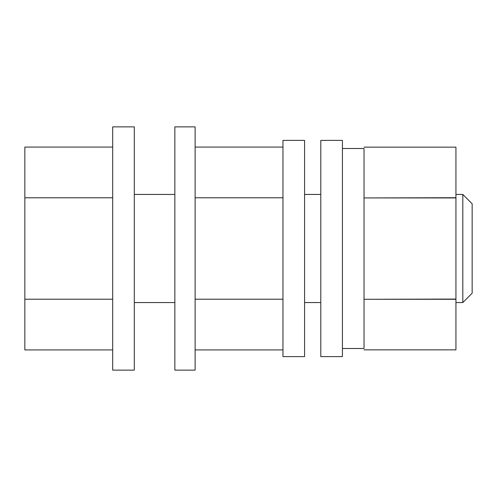 <?xml version="1.0" encoding="UTF-8"?>
<svg xmlns="http://www.w3.org/2000/svg" width="497" height="497" viewBox="0 0 497 497"><rect width="100%" height="100%" fill="white"/><g stroke="black" fill="none" stroke-linecap="round" stroke-linejoin="round"><path stroke-width="0.75" d="M195.122 126.878L195.122 370.122L174.851 370.122L174.851 126.878L195.122 126.878M195.122 349.925L282.961 349.925M195.122 299.213L282.961 299.213M195.122 197.787L282.961 197.787M195.122 147.075L282.961 147.075M134.308 248.5L134.308 126.878L112.689 126.878L112.689 370.122L134.308 370.122L134.308 248.5M462.819 194.445L472.15 203.776L472.15 293.224L462.819 302.555L462.819 194.445L455.935 194.445M112.689 147.075L24.85 147.075L24.85 349.925L112.689 349.925M112.689 197.787L24.85 197.787M112.689 299.213L24.85 299.213M364.04 147.149L455.935 147.149L364.04 147.149M455.935 349.851L364.04 349.851L455.935 349.851L455.935 299.287L364.04 299.287L455.935 299.064L455.935 197.936L364.04 197.936L455.935 197.713L455.935 147.149M342.421 348.503L364.04 348.503L364.04 299.287M364.04 299.064L364.04 197.936M364.04 197.713L364.04 148.497L342.421 148.497M342.421 248.5L342.421 140.39L320.795 140.39L320.795 356.61L342.421 356.61L342.421 248.5M304.58 248.5L304.58 140.39L282.961 140.39L282.961 356.61L304.58 356.61L304.58 248.5M320.795 194.445L304.58 194.445M174.851 194.445L134.308 194.445M462.819 302.555L455.935 302.555M320.795 302.555L304.58 302.555M174.851 302.555L134.308 302.555"/></g></svg>

